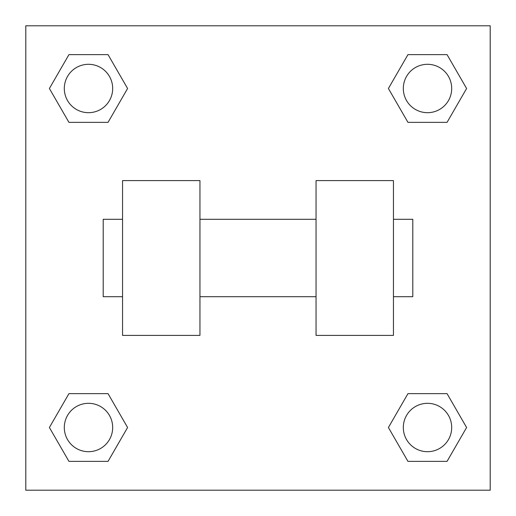 <?xml version="1.0" encoding="UTF-8"?>
<svg xmlns="http://www.w3.org/2000/svg" width="516" height="516" viewBox="0 0 516 516"><rect width="100%" height="100%" fill="white"/><g stroke="black" fill="none" stroke-linecap="round" stroke-linejoin="round"><path stroke-width="0.77" d="M127.594 88.494L108.044 122.356L68.944 122.356L49.394 88.494L68.944 54.632L108.044 54.632L127.594 88.494L108.044 122.356L100.04 122.356M100.04 393.643L108.044 393.643L127.594 427.506L108.044 461.368L68.944 461.368L49.394 427.506L68.944 393.643L108.044 393.643M415.961 122.356L407.956 122.356L388.406 88.494L407.956 54.632L447.056 54.632L466.606 88.494L447.056 122.356L407.956 122.356M388.406 427.506L407.956 393.643L447.056 393.643L466.606 427.506L447.056 461.368L407.956 461.368L388.406 427.506L407.956 393.643L415.961 393.643M407.956 393.643L447.056 393.643L407.956 393.643M447.056 461.368L407.956 461.368L447.056 461.368L466.606 427.506M451.693 427.506A24.188 24.188 0 0 0 415.412 406.556A24.188 24.188 0 0 0 415.412 448.456A24.188 24.188 0 0 0 451.693 427.506M108.044 461.368L68.944 461.368L108.044 461.368L127.594 427.506M112.681 427.506A24.188 24.188 0 0 0 76.4 406.556A24.188 24.188 0 0 0 76.4 448.456A24.188 24.188 0 0 0 112.681 427.506M407.956 54.632L447.056 54.632L407.956 54.632L388.406 88.494M451.693 88.494A24.188 24.188 0 0 0 415.412 67.544A24.188 24.188 0 0 0 415.412 109.444A24.188 24.188 0 0 0 451.693 88.494M68.944 54.632L108.044 54.632L68.944 54.632L49.394 88.494M108.044 122.356L68.944 122.356L108.044 122.356M112.681 88.494A24.188 24.188 0 0 0 76.4 67.544A24.188 24.188 0 0 0 76.4 109.444A24.188 24.188 0 0 0 112.681 88.494M490.2 25.8L490.2 490.2L25.8 490.2L25.8 25.8L490.2 25.8M49.394 427.506L68.944 393.643M466.606 88.494L447.056 122.356M316.05 180.6L316.05 335.4L393.45 335.4L393.45 180.6L316.05 180.6M199.95 335.4L199.95 180.6L122.55 180.6L122.55 335.4L199.95 335.4M393.45 296.7L412.8 296.7L412.8 219.3L393.45 219.3M122.55 219.3L103.2 219.3L103.2 296.7L122.55 296.7M316.05 219.3L199.95 219.3M316.05 296.7L199.95 296.7"/></g></svg>
